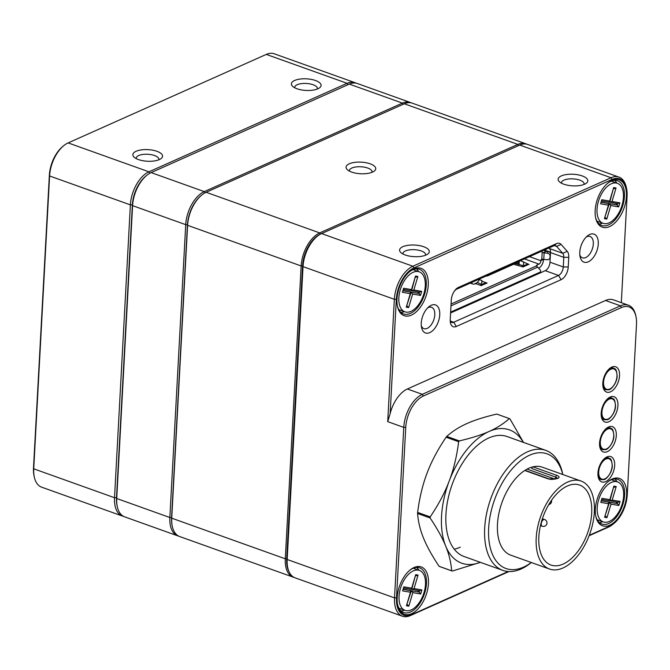 <?xml version="1.0" encoding="UTF-8"?>
<svg xmlns="http://www.w3.org/2000/svg" width="670" height="670" viewBox="0 0 670 670"><rect width="100%" height="100%" fill="white"/><g stroke="black" fill="none" stroke-linecap="round" stroke-linejoin="round"><path stroke-width="1" d="M589.273 535.288L609.667 526.184A26.197 14.614 109.7 0 0 613.687 523.68L612.723 524.451A27.612 15.402 -70.3 0 1 608.494 527.089L589.097 535.749M508.932 571.56L410.325 615.596A27.612 15.402 -70.3 0 1 402.402 616.216A27.612 15.402 -70.3 0 1 394.529 597.883L403.759 427.385A27.612 15.402 -70.3 0 1 422.309 394.328L620.47 305.822A27.612 15.402 -70.3 0 1 628.401 305.202A27.612 15.402 -70.3 0 1 635.73 315.436L635.989 316.642A26.197 14.614 109.7 0 0 621.509 307.522L423.348 396.029A26.197 14.614 109.7 0 0 405.752 427.385L396.514 597.891A26.197 14.614 109.7 0 0 411.506 614.692L508.178 571.51M584.592 184.208A14.874 5.812 -176.9 0 1 559.4 181.788A14.874 5.812 -176.9 0 1 573.285 174.25A14.874 5.812 -176.9 0 1 586.284 183.245A14.874 5.812 -176.9 0 1 584.592 184.208M426.061 255.019A14.874 5.812 -176.9 0 1 400.869 252.598A14.874 5.812 -176.9 0 1 414.755 245.053A14.874 5.812 -176.9 0 1 427.753 254.056A14.874 5.812 -176.9 0 1 426.061 255.019M621.316 302.664L627.078 196.235A26.197 14.614 109.7 0 0 626.567 188.546A26.197 14.614 109.7 0 0 612.087 179.434L413.926 267.941A26.197 14.614 109.7 0 0 396.33 299.297L390.133 413.616L387.712 421.639L394.337 299.297A27.612 15.402 -70.3 0 1 412.887 266.241L611.048 177.734A27.612 15.402 -70.3 0 1 618.98 177.114L527.675 144.452A27.612 15.402 109.7 0 0 519.744 145.072L321.583 233.579A27.612 15.402 109.7 0 0 317.354 236.217A27.612 15.402 109.7 0 0 303.033 266.627L287.17 559.483A27.612 15.402 109.7 0 0 287.715 567.582A27.612 15.402 109.7 0 0 295.043 577.808L402.402 616.216M439.746 314.833A14.874 8.291 -70.3 0 1 431.354 331.717A14.874 8.291 -70.3 0 1 421.539 327.454A14.874 8.291 -70.3 0 1 428.959 306.718A14.874 8.291 -70.3 0 1 439.746 314.833M598.277 244.022A14.874 8.291 -70.3 0 1 589.885 260.915A14.874 8.291 -70.3 0 1 580.069 256.644A14.874 8.291 -70.3 0 1 587.49 235.907A14.874 8.291 -70.3 0 1 598.277 244.022M568.763 257.339L568.244 266.962A10.62 5.921 -70.3 0 1 561.108 279.675L456.304 326.491A10.62 5.921 -70.3 0 1 450.433 322.789A10.62 5.921 -70.3 0 1 450.232 319.674L451.287 300.152A10.62 5.921 -70.3 0 1 456.789 288.452A10.62 5.921 -70.3 0 1 458.422 287.438L556.527 243.62A10.62 5.921 -70.3 0 1 561.041 244.391L567.205 251.3A10.62 5.921 -70.3 0 1 568.763 257.339L563.797 257.339A7.077 3.953 109.7 0 0 562.758 253.31L556.594 246.401A7.077 3.953 109.7 0 0 555.614 245.722A7.077 3.953 109.7 0 0 553.579 245.89L455.491 289.7M626.417 196.528A25.133 14.02 -70.3 0 1 612.221 225.078A25.133 14.02 -70.3 0 1 595.647 217.867A25.133 14.02 -70.3 0 1 608.184 182.81A25.133 14.02 -70.3 0 1 626.417 196.528M428.256 285.035A25.133 14.02 -70.3 0 1 414.06 313.585A25.133 14.02 -70.3 0 1 397.478 306.374A25.133 14.02 -70.3 0 1 410.023 271.316A25.133 14.02 -70.3 0 1 428.256 285.035M390.133 413.616A27.612 15.402 -70.3 0 1 407.368 388.985L605.529 300.478A27.612 15.402 -70.3 0 1 613.46 299.859L628.401 305.202M613.687 523.68A26.197 14.614 109.7 0 0 627.262 494.829L636.5 324.322A26.197 14.614 109.7 0 0 635.989 316.642M397.176 597.59A25.133 14.02 -70.3 0 1 410.208 569.91A25.133 14.02 -70.3 0 1 428.18 577.54A25.133 14.02 -70.3 0 1 416.405 610.471A25.133 14.02 -70.3 0 1 397.67 604.968A25.133 14.02 -70.3 0 1 397.176 597.59M595.337 509.083A25.133 14.02 -70.3 0 1 608.368 481.403A25.133 14.02 -70.3 0 1 626.35 489.033A25.133 14.02 -70.3 0 1 614.566 521.964A25.133 14.02 -70.3 0 1 595.831 516.461A25.133 14.02 -70.3 0 1 595.337 509.083M602.799 383.19A13.45 7.504 -70.3 0 1 609.775 368.374A13.45 7.504 -70.3 0 1 619.398 372.461A13.45 7.504 -70.3 0 1 613.092 390.082A13.45 7.504 -70.3 0 1 603.067 387.134A13.45 7.504 -70.3 0 1 602.799 383.19M601.183 413.13A13.45 7.504 -70.3 0 1 608.159 398.307A13.45 7.504 -70.3 0 1 617.774 402.394A13.45 7.504 -70.3 0 1 611.476 420.015A13.45 7.504 -70.3 0 1 601.442 417.075A13.45 7.504 -70.3 0 1 601.183 413.13M599.558 443.063A13.45 7.504 -70.3 0 1 606.534 428.247A13.45 7.504 -70.3 0 1 616.157 432.326A13.45 7.504 -70.3 0 1 609.851 449.955A13.45 7.504 -70.3 0 1 599.826 447.007A13.45 7.504 -70.3 0 1 599.558 443.063M597.942 472.995A13.45 7.504 -70.3 0 1 604.918 458.18A13.45 7.504 -70.3 0 1 614.532 462.267A13.45 7.504 -70.3 0 1 608.226 479.887A13.45 7.504 -70.3 0 1 598.201 476.948A13.45 7.504 -70.3 0 1 597.942 472.995M450.592 312.957L545.238 270.68A7.077 3.953 109.7 0 0 549.995 262.204L550.514 252.582A7.077 3.953 109.7 0 0 549.475 248.562L548.939 247.959M287.715 567.582L287.464 566.376A26.197 14.614 -70.3 0 1 286.944 558.688L302.807 265.839A26.197 14.614 -70.3 0 1 316.391 236.987L317.354 236.217M450.215 321.005A7.077 3.953 109.7 0 0 451.681 322.404A7.077 3.953 109.7 0 0 453.716 322.245L558.52 275.429A7.077 3.953 109.7 0 0 563.277 266.962L563.797 257.339L550.514 252.582M618.98 177.114A27.612 15.402 -70.3 0 1 626.308 187.349L626.567 188.546M595.714 515.841A23.718 13.233 109.7 0 0 601.878 524.041A23.718 13.233 109.7 0 0 622.321 506.168A23.718 13.233 109.7 0 0 617.857 479.377A23.718 13.233 109.7 0 0 607.883 481.805M599.307 522.491A23.718 13.233 109.7 0 0 602.724 521.712M617.028 481.713A23.718 13.233 109.7 0 0 614.893 478.941M397.545 604.348A23.718 13.233 109.7 0 0 403.709 612.548A23.718 13.233 109.7 0 0 424.16 594.675A23.718 13.233 109.7 0 0 419.696 567.884A23.718 13.233 109.7 0 0 409.722 570.312M401.146 610.998A23.718 13.233 109.7 0 0 404.554 610.219M418.867 570.22A23.718 13.233 109.7 0 0 416.723 567.448M397.36 305.755A23.718 13.233 109.7 0 0 403.524 313.962A23.718 13.233 109.7 0 0 426.271 285.035A23.718 13.233 109.7 0 0 419.504 269.29A23.718 13.233 109.7 0 0 409.538 271.719M416.539 268.854A23.718 13.233 -70.3 0 1 418.683 271.626M404.37 311.625A23.718 13.233 -70.3 0 1 400.962 312.413M595.521 217.247A23.718 13.233 109.7 0 0 601.685 225.447A23.718 13.233 109.7 0 0 624.432 196.528A23.718 13.233 109.7 0 0 617.665 180.783A23.718 13.233 109.7 0 0 607.698 183.212M614.7 180.347A23.718 13.233 -70.3 0 1 616.844 183.119M602.531 223.118A23.718 13.233 -70.3 0 1 599.122 223.906M579.826 254.952A11.331 6.315 109.7 0 0 582.448 257.833A11.331 6.315 109.7 0 0 593.31 244.022A11.331 6.315 109.7 0 0 590.077 236.502A11.331 6.315 109.7 0 0 586.225 237.063M421.296 325.762A11.331 6.315 109.7 0 0 423.917 328.635A11.331 6.315 109.7 0 0 434.78 314.825A11.331 6.315 109.7 0 0 431.547 307.304A11.331 6.315 109.7 0 0 427.695 307.865M583.997 184.459A11.331 4.43 3.1 0 0 584.114 183.923A11.331 4.43 3.1 0 0 573.034 178.882A11.331 4.43 3.1 0 0 561.485 182.692A11.331 4.43 3.1 0 0 561.544 183.245M425.467 255.27A11.331 4.43 3.1 0 0 425.584 254.726A11.331 4.43 3.1 0 0 414.504 249.692A11.331 4.43 3.1 0 0 402.955 253.503A11.331 4.43 3.1 0 0 403.013 254.047M563.16 564.081A42.486 23.693 -70.3 0 1 550.966 565.036A42.486 23.693 -70.3 0 1 540.154 527.005A42.486 23.693 -70.3 0 1 567.389 485.993A42.486 23.693 -70.3 0 1 579.583 485.038A42.486 23.693 -70.3 0 1 590.396 523.069A42.486 23.693 -70.3 0 1 563.16 564.081M567.599 482.082A46.733 26.063 -70.3 0 1 581.016 481.035A46.733 26.063 -70.3 0 1 592.908 522.868A46.733 26.063 -70.3 0 1 562.951 567.993A46.733 26.063 -70.3 0 1 549.534 569.039A46.733 26.063 -70.3 0 1 537.642 527.206A46.733 26.063 -70.3 0 1 567.599 482.082M525.439 470.474A1.415 0.787 109.7 0 0 525.288 470.382A1.415 0.787 109.7 0 0 524.752 470.482L548.546 478.991L557.641 478.522C559.81 477.45 559.509 476.387 556.72 475.34L555.648 477.082L557.499 478.254M525.732 470.541L525.766 469.846A46.733 26.063 -70.3 0 1 531.93 467.091L531.854 468.565A1.415 0.787 -70.3 0 1 532.215 467.451A1.415 0.787 -70.3 0 1 532.926 466.831A46.733 26.063 -70.3 0 1 542.281 467.174L581.016 481.035M549.534 569.039L510.8 555.179A46.733 26.063 -70.3 0 1 498.321 516.503A46.733 26.063 -70.3 0 1 524.752 470.482M531.302 562.515A60.895 33.961 -70.3 0 1 523.505 567.147A60.895 33.961 -70.3 0 1 488.665 528.094A60.895 33.961 -70.3 0 1 529.568 455.215A60.895 33.961 -70.3 0 1 562.783 474.511M531.335 562.532L530.916 562.867A63.725 35.544 -70.3 0 1 521.151 568.956A63.725 35.544 -70.3 0 1 502.86 570.388A63.725 35.544 -70.3 0 1 486.646 513.337A63.725 35.544 -70.3 0 1 527.499 451.815A63.725 35.544 -70.3 0 1 545.79 450.382A63.725 35.544 -70.3 0 1 562.708 473.992L562.825 474.528M550.48 253.21A2.831 2.58 -156.6 0 0 548.119 251.61L547.423 253.218L544.124 252.858A4.263 1.667 -176.9 0 1 543.127 252.691L542.189 252.138A2.127 1.558 -114.1 0 1 541.636 251.216M547.423 253.218A2.831 2.58 23.4 0 1 550.078 256.133L550.003 257.439A2.831 2.58 23.4 0 1 547.072 259.726L543.772 259.365L544.124 252.858M450.977 305.863L537.65 267.146L539.861 269.466A2.831 1.734 -147.6 0 1 540.489 271.769A2.831 1.734 -147.6 0 1 539.961 272.204L539.233 273.368M450.634 312.103L539.961 272.204M520.464 260.68L528.973 264.424A4.263 3.124 -114.1 0 0 526.813 264.382L521.989 266.534M481.63 284.557L481.814 281.207L487.14 283.109A4.263 3.124 -114.1 0 0 484.98 283.067L480.156 285.219M537.65 267.146A4.263 3.124 -114.1 0 0 537.457 266.953L536.469 265.898A2.831 1.106 3.1 0 1 536.41 265.647A2.831 1.106 3.1 0 1 537.022 265.002L539.007 264.122A2.831 1.583 109.7 0 0 540.908 260.731L540.916 260.597A2.127 1.558 -114.1 0 1 541.712 259.257A2.127 1.558 -114.1 0 1 541.804 259.215L542.189 252.138M541.804 259.215L542.775 259.198A4.263 1.667 3.1 0 0 543.772 259.365M543.127 252.691L546.058 251.384L548.119 251.61M523.245 266.987L513.622 264.248M523.647 262.523L523.463 265.873M523.471 265.73L515.18 263.478M479.695 278.887L478.95 280.286A5.662 3.157 -70.3 0 1 476.269 283.117L474.511 283.913L476.085 283.762L481.412 285.671M479.318 279.608L481.923 280.537L481.814 281.207M481.638 284.415L477.291 282.455M543.563 259.34A2.127 1.558 -114.1 0 0 543.554 259.416L543.554 259.55A7.077 3.953 -70.3 0 1 538.797 268.025L538.58 268.117M546.058 251.384L544.827 250.965A2.127 1.558 65.9 0 1 544.283 250.044M474.511 283.913A5.662 3.157 -70.3 0 1 472.886 284.038A5.662 3.157 -70.3 0 1 471.546 282.531M597.171 519.727A21.239 11.851 109.7 0 0 597.179 519.727L603.268 521.905A21.239 11.851 109.7 0 0 621.576 505.9A21.239 11.851 109.7 0 0 617.572 481.906A21.239 11.851 109.7 0 0 598.62 499.879A21.239 11.851 109.7 0 0 603.268 521.905M617.572 481.906L611.484 479.728A21.239 11.851 109.7 0 0 611.476 479.72M620.068 501.428L618.862 505.49L610.998 504.142L606.97 517.667L604.608 517.265L608.636 503.731L600.772 502.383L601.978 498.321L609.842 499.678L613.871 486.144L616.224 486.546L612.204 500.08L620.068 501.428L617.774 502.257L609.197 500.649M605.069 515.716L609.507 502.257L617.371 503.606L608.36 501.989M618.862 505.49L617.371 503.606L617.774 502.257M616.609 502.056L616.266 503.212M612.204 500.08L609.909 500.9L613.527 487.299M609.842 499.678L609.122 500.766L601.635 499.477M601.233 500.833L608.72 502.115L601.292 500.632M606.97 517.667L605.094 515.649M610.998 504.142L609.507 502.257L608.394 501.855M608.72 502.115L608.636 503.731M616.224 486.546L613.929 487.375M596.978 221.134A21.239 11.851 109.7 0 0 596.987 221.134L603.075 223.311A21.239 11.851 109.7 0 0 621.383 207.306A21.239 11.851 109.7 0 0 617.388 183.312A21.239 11.851 109.7 0 0 598.436 201.285A21.239 11.851 109.7 0 0 603.075 223.311M611.3 181.135A21.239 11.851 109.7 0 0 611.291 181.135L617.388 183.312M619.884 202.843L618.67 206.896L610.806 205.548L606.785 219.073L604.424 218.671L608.444 205.137L600.58 203.789L601.786 199.727L609.658 201.084L613.678 187.55L616.04 187.96L612.011 201.486L619.884 202.843L617.581 203.663L609.013 202.055M604.884 217.122L609.315 203.663L617.179 205.012L608.167 203.395M618.67 206.896L617.179 205.012L617.581 203.663M616.417 203.462L616.073 204.618M612.011 201.486L609.717 202.306L613.335 188.706M609.658 201.084L608.93 202.173L601.442 200.883M601.04 202.239L608.528 203.529L601.099 202.047M606.785 219.073L604.901 217.055M610.806 205.548L609.315 203.663L608.209 203.27M608.528 203.529L608.444 205.137M616.04 187.96L613.745 188.781M399.002 608.234A21.239 11.851 109.7 0 0 399.01 608.234L405.099 610.412A21.239 11.851 109.7 0 0 423.415 594.407A21.239 11.851 109.7 0 0 419.412 570.413A21.239 11.851 109.7 0 0 400.459 588.386A21.239 11.851 109.7 0 0 405.099 610.412M413.323 568.235A21.239 11.851 109.7 0 0 413.315 568.227L419.412 570.413M421.907 589.935L420.701 593.997L412.829 592.649L408.809 606.174L406.447 605.772L410.476 592.238L402.603 590.89L403.817 586.828L411.682 588.185L415.702 574.651L418.063 575.061L414.043 588.587L421.907 589.935L419.613 590.764L411.037 589.156M406.908 604.223L411.338 590.764L419.211 592.113L410.199 590.496M420.701 593.997L419.211 592.113L419.613 590.764M418.44 590.563L418.097 591.719M414.043 588.587L411.74 589.407L415.358 575.806M411.682 588.185L410.961 589.273L403.474 587.984M403.064 589.34L410.551 590.63L403.122 589.139M408.809 606.174L406.933 604.156M412.829 592.649L411.338 590.764L410.233 590.362M410.551 590.63L410.476 592.238M418.063 575.061L415.769 575.882M398.817 309.641A21.239 11.851 109.7 0 0 398.826 309.649L404.915 311.826A21.239 11.851 109.7 0 0 423.222 295.813A21.239 11.851 109.7 0 0 419.227 271.819A21.239 11.851 109.7 0 0 400.266 289.792A21.239 11.851 109.7 0 0 404.915 311.826M413.139 269.642A21.239 11.851 109.7 0 0 413.13 269.642L419.227 271.819M421.715 291.349L420.509 295.403L412.645 294.055L408.616 307.58L406.263 307.178L410.283 293.644L402.419 292.296L403.625 288.234L411.489 289.591L415.517 276.057L417.879 276.467L413.851 289.993L421.715 291.349L419.42 292.17L410.844 290.562M406.724 305.629L411.154 292.17L419.018 293.519L410.007 291.902M420.509 295.403L419.018 293.519L419.42 292.17M418.256 291.969L417.913 293.125M413.851 289.993L411.556 290.814L415.174 277.213M411.489 289.591L410.769 290.68L403.281 289.398M402.879 290.747L410.367 292.036L402.938 290.554M408.616 307.58L406.74 305.562M412.645 294.055L411.154 292.17L410.048 291.777M410.367 292.036L410.283 293.644M417.879 276.467L415.584 277.288M460.282 547.181A63.725 35.544 -70.3 0 1 454.26 549.199M417.636 512.408C419.487 497.835 422.636 484.728 427.075 473.104C431.455 461.454 437.795 449.495 446.111 437.234L458.657 441.723C456.806 456.295 453.657 469.402 449.21 481.026C444.838 492.676 438.498 504.636 430.182 516.905L417.636 512.408A81.43 45.418 109.7 0 0 417.578 513.48L430.123 517.969C437.2 528.555 442.384 537.935 445.692 546.1C449.059 554.291 451.052 562.532 451.664 570.806L439.118 566.318C432.041 555.731 426.857 546.351 423.557 538.186C420.191 529.995 418.197 521.754 417.578 513.48M446.764 436.421C452.468 431.271 459.201 426.983 466.982 423.532C474.687 420.065 484.619 416.916 496.78 414.077L509.326 418.566C503.631 423.708 496.889 428.004 489.117 431.455C481.403 434.922 471.471 438.071 459.31 440.91L446.764 436.421A81.43 45.418 109.7 0 0 446.111 437.234M439.118 566.318A81.43 45.418 109.7 0 0 439.713 566.577L452.267 571.066L480.373 562.348M451.664 570.806A81.43 45.418 109.7 0 0 452.267 571.066M430.182 516.905A81.43 45.418 109.7 0 0 430.123 517.969M459.31 440.91A81.43 45.418 109.7 0 0 458.657 441.723M523.505 442.409L509.92 418.825A81.43 45.418 109.7 0 0 509.326 418.566M523.262 442.326A70.811 39.496 109.7 0 0 489.117 431.455A70.811 39.496 109.7 0 0 449.21 481.026A70.811 39.496 109.7 0 0 445.692 546.1A70.811 39.496 109.7 0 0 480.331 562.331M545.79 450.382L507.056 436.53A63.725 35.544 109.7 0 0 452.124 484.561A63.725 35.544 109.7 0 0 464.126 556.535L502.86 570.388M518.756 145.516A26.624 14.849 109.7 0 0 518.588 145.583L320.428 234.098A26.624 14.849 109.7 0 0 302.547 265.957L286.685 558.813A26.624 14.849 109.7 0 0 289.038 571.736M294.122 577.423A27.612 15.402 -70.3 0 1 293.167 577.138A27.612 15.402 -70.3 0 1 285.294 558.805L301.148 265.957A27.612 15.402 -70.3 0 1 319.699 232.909L517.86 144.402A27.612 15.402 -70.3 0 1 525.791 143.774A27.612 15.402 -70.3 0 1 526.712 144.167M525.791 143.774L412.234 103.155A27.612 15.402 109.7 0 0 404.312 103.775L206.151 192.282A27.612 15.402 109.7 0 0 201.913 194.92A27.612 15.402 109.7 0 0 187.6 225.338L171.738 518.186A27.612 15.402 109.7 0 0 172.282 526.285A27.612 15.402 109.7 0 0 179.61 536.519L293.167 577.138M349.279 163.79A14.874 5.812 -176.9 0 1 368.86 163.396A14.874 5.812 -176.9 0 1 374.203 171.135A14.874 5.812 -176.9 0 1 360.586 173.748A14.874 5.812 -176.9 0 1 347.32 169.686A14.874 5.812 -176.9 0 1 349.279 163.79M172.282 526.285L172.098 525.439A26.624 14.849 -70.3 0 1 171.579 517.634L187.441 224.785A26.624 14.849 -70.3 0 1 201.243 195.464L201.913 194.92M371.917 172.349A11.331 4.43 3.1 0 0 372.034 171.813A11.331 4.43 3.1 0 0 364.564 167.207A11.331 4.43 3.1 0 0 351.867 168.028A11.331 4.43 3.1 0 0 349.413 170.59A11.331 4.43 3.1 0 0 349.464 171.135M178.689 536.126A27.612 15.402 -70.3 0 1 177.726 535.841A27.612 15.402 -70.3 0 1 169.853 517.516L185.716 224.659A27.612 15.402 -70.3 0 1 204.266 191.612L402.427 103.105A27.612 15.402 -70.3 0 1 410.358 102.485A27.612 15.402 -70.3 0 1 411.279 102.87M410.358 102.485L357.236 83.474A27.612 15.402 109.7 0 0 349.305 84.102L151.144 172.609A27.612 15.402 109.7 0 0 146.914 175.247A27.612 15.402 109.7 0 0 132.593 205.656L116.731 498.505A27.612 15.402 109.7 0 0 117.275 506.604A27.612 15.402 109.7 0 0 124.603 516.838L177.726 535.841M117.275 506.604L117.016 505.406A26.197 14.614 -70.3 0 1 116.505 497.718L132.367 204.869A26.197 14.614 -70.3 0 1 145.951 176.017L146.914 175.247M315.495 80.509A14.874 5.812 -176.9 0 1 319.557 87.829A14.874 5.812 -176.9 0 1 305.93 90.442A14.874 5.812 -176.9 0 1 292.673 86.371A14.874 5.812 -176.9 0 1 297.162 79.613A14.874 5.812 -176.9 0 1 315.495 80.509M156.964 151.311A14.874 5.812 -176.9 0 1 161.026 158.631A14.874 5.812 -176.9 0 1 147.4 161.244A14.874 5.812 -176.9 0 1 134.142 157.182A14.874 5.812 -176.9 0 1 138.631 150.423A14.874 5.812 -176.9 0 1 156.964 151.311M123.523 516.369A27.612 15.402 -70.3 0 1 122.392 516.051A27.612 15.402 -70.3 0 1 114.52 497.718L130.382 204.869A27.612 15.402 -70.3 0 1 148.924 171.813L347.094 83.306A27.612 15.402 -70.3 0 1 355.016 82.686A27.612 15.402 -70.3 0 1 356.097 83.155M355.016 82.686L274.223 53.784A27.612 15.402 109.7 0 0 266.3 54.404L68.139 142.911A27.612 15.402 109.7 0 0 63.901 145.549A27.612 15.402 109.7 0 0 49.588 175.959L33.726 468.816A27.612 15.402 109.7 0 0 34.271 476.914A27.612 15.402 109.7 0 0 41.599 487.149L122.392 516.051M34.271 476.914L34.011 475.708A26.197 14.614 -70.3 0 1 33.5 468.029L49.362 175.172A26.197 14.614 -70.3 0 1 62.947 146.32L63.901 145.549M146.429 175.641A26.197 14.614 109.7 0 0 132.367 204.869L116.505 497.718A26.197 14.614 109.7 0 0 117.15 505.992M158.74 159.845A11.331 4.43 3.1 0 0 158.849 159.309A11.331 4.43 3.1 0 0 154.586 155.549A11.331 4.43 3.1 0 0 138.69 155.524A11.331 4.43 3.1 0 0 136.228 158.078A11.331 4.43 3.1 0 0 136.286 158.631M317.27 89.043A11.331 4.43 3.1 0 0 317.379 88.499A11.331 4.43 3.1 0 0 313.116 84.738A11.331 4.43 3.1 0 0 297.22 84.722A11.331 4.43 3.1 0 0 294.758 87.276A11.331 4.43 3.1 0 0 294.817 87.829M612.087 179.434L611.048 177.734L519.744 145.072M321.583 233.579L412.887 266.241L413.926 267.941M396.33 299.297L394.337 299.297L303.033 266.627L302.807 265.839M286.944 558.688L287.17 559.483L394.529 597.883L396.514 597.891M405.752 427.385L403.759 427.385L387.712 421.639M550.531 252.188L544.383 249.994M550.263 257.213L549.81 258.252M450.215 320.989L453.716 322.245L456.304 326.491M561.108 279.675L558.52 275.429L545.238 270.68M549.475 248.562L562.758 253.31L567.205 251.3M561.041 244.391L556.594 246.401L554.433 245.63M549.995 262.204L563.277 266.962L568.244 266.962M407.368 388.985L422.309 394.328L423.348 396.029M621.509 307.522L620.47 305.822L605.529 300.478M411.506 614.692L410.325 615.596M609.667 526.184L608.494 527.089M455.508 289.683L458.422 287.438M556.527 243.62L553.579 245.89M541.243 523.856A3.543 1.976 109.7 0 0 542.248 526.21A3.543 3.543 0 0 0 546.779 524.066A3.543 3.543 0 0 0 544.635 519.543A3.543 1.976 109.7 0 0 543.621 519.619A3.543 1.976 109.7 0 0 541.243 523.856M548.546 478.991L549.232 478.983M531.854 468.565L555.648 477.082L555.547 479M555.07 479.109L527.097 469.092M556.72 475.34L532.926 466.831M550.003 257.439L550.288 256.778M550.078 256.133L550.363 255.479M528.764 264.357L523.044 266.911M523.756 261.853L523.722 262.489M519.267 261.216L519.108 264.164M518.513 261.551L518.379 264.055M517.307 262.087L517.207 264.055M516.553 262.422L516.478 263.938M486.931 283.041L481.202 285.596M481.881 281.174L481.923 280.537M536.946 266.467L537.022 265.002M451.078 304.038L536.469 265.898M543.554 259.416L540.916 260.597M524.434 258.905L539.007 264.122M529.493 256.644L540.908 260.731M488.062 275.152A2.127 1.558 65.9 0 1 487.375 275.965L485.582 276.048M515.364 262.958A2.127 1.558 65.9 0 1 514.669 263.779L487.366 275.973M455.692 289.608A2.127 1.558 65.9 0 1 455.014 290.42M598.704 471.94A10.795 6.022 -70.3 0 1 605.948 459.025A10.795 6.022 -70.3 0 1 612.12 465.943A10.795 6.022 -70.3 0 1 604.876 478.857A10.795 6.022 -70.3 0 1 598.704 471.94M603.963 459.025A11.507 6.424 -70.3 0 1 608.729 457.903C609.75 459.352 611.4 456.58 612.28 465.784C612.363 472.71 605.764 480.022 603.829 479.603L600.973 479.578A11.507 6.424 -70.3 0 1 598 475.692M600.32 441.999A10.795 6.022 -70.3 0 1 607.573 429.085A10.795 6.022 -70.3 0 1 613.745 436.011A10.795 6.022 -70.3 0 1 606.492 448.925A10.795 6.022 -70.3 0 1 600.32 441.999M605.588 429.085A11.507 6.424 -70.3 0 1 610.345 427.963C611.367 429.411 613.025 426.648 613.896 435.843C613.988 442.778 607.389 450.081 605.454 449.671L602.59 449.645A11.507 6.424 -70.3 0 1 599.625 445.759M601.945 412.067A10.795 6.022 -70.3 0 1 609.189 399.153A10.795 6.022 -70.3 0 1 615.361 406.07A10.795 6.022 -70.3 0 1 608.117 418.984A10.795 6.022 -70.3 0 1 601.945 412.067M607.213 399.153A11.507 6.424 -70.3 0 1 611.97 398.03C612.991 399.479 614.65 396.715 615.521 405.911C615.604 412.837 609.005 420.149 607.07 419.73L604.214 419.705A11.507 6.424 -70.3 0 1 601.25 415.819M603.561 382.135A10.795 6.022 -70.3 0 1 610.814 369.212A10.795 6.022 -70.3 0 1 616.986 376.138A10.795 6.022 -70.3 0 1 609.742 389.052A10.795 6.022 -70.3 0 1 603.561 382.135M608.829 369.212A11.507 6.424 -70.3 0 1 613.586 368.098C614.616 369.538 616.266 366.775 617.145 375.971C617.229 382.905 610.63 390.208 608.695 389.798L605.839 389.772A11.507 6.424 -70.3 0 1 602.866 385.887M171.579 517.634L171.738 518.186L285.294 558.805L286.685 558.813M302.547 265.957L301.148 265.957L187.6 225.338L187.441 224.785M206.151 192.282L319.699 232.909L320.428 234.098M518.588 145.583L517.86 144.402L404.312 103.775M151.144 172.609L204.266 191.612L205.02 192.843M403.156 104.294L402.427 103.105L349.305 84.102M33.5 468.029L33.726 468.816L114.52 497.718L116.505 497.718L116.731 498.505L169.853 517.516L171.587 517.516M187.449 224.668L185.716 224.659L132.593 205.656L132.367 204.869L130.382 204.869L49.588 175.959L49.362 175.172M68.139 142.911L148.924 171.813L149.82 173.27M347.948 84.705L347.094 83.306L266.3 54.404M548.764 504.602A3.543 3.543 0 0 0 551.502 500.314M540.472 525.573L542.248 526.21M542.382 518.739L544.635 519.543M557.524 478.455L557.624 478.145C559.107 478.263 550.656 480.323 549.082 478.899L525.288 470.382M540.489 271.769L539.576 273.209M472.886 284.038L470.265 283.1M515.867 262.732L514.669 263.779M456.195 289.381L454.821 290.512"/></g></svg>
